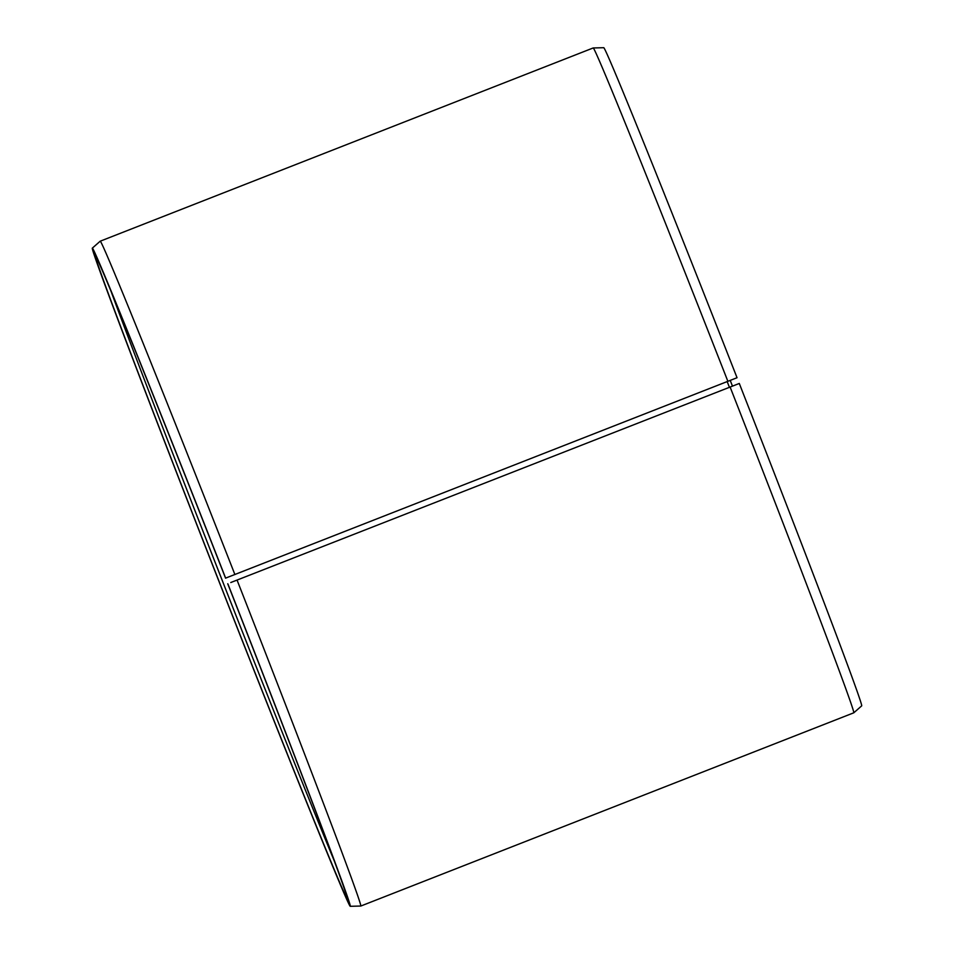 <?xml version="1.0" encoding="UTF-8"?>
<svg xmlns="http://www.w3.org/2000/svg" width="954" height="954" viewBox="0 0 954 954"><rect width="100%" height="100%" fill="white"/><g stroke="black" fill="none" stroke-linecap="round" stroke-linejoin="round"><path stroke-width="1.43" d="M727.186 381.612A343.309 3.589 -111.4 0 0 729.345 387.097M230.785 582.524L739.29 383.46L230.785 582.524M111.117 291.542A343.309 3.589 -111.4 0 0 220.147 575.107A343.309 3.589 -111.4 0 0 334.604 861.689M727.878 381.338A357.046 3.744 -111.4 0 0 593.197 47.962L603.715 47.7A353.445 3.697 -111.4 0 1 737.037 377.724L225.549 578.148A345.217 3.613 -111.4 0 0 95.34 255.815A345.217 3.613 -111.4 0 0 217.059 576.299A345.217 3.613 -111.4 0 0 347.304 898.62A345.217 3.613 -111.4 0 0 227.744 583.765M225.657 578.172A353.445 3.697 -111.4 0 0 92.299 248.159A353.445 3.697 -111.4 0 0 216.963 576.276A353.445 3.697 -111.4 0 0 350.285 906.3A353.445 3.697 -111.4 0 0 227.899 583.92M234.899 574.57A357.046 3.744 -111.4 0 0 100.206 241.195A357.046 3.744 -111.4 0 0 100.194 241.207L92.299 248.159M593.197 47.962A357.046 3.744 -111.4 0 0 593.185 47.962L100.206 241.195M730.239 380.407A345.217 3.613 -111.4 0 0 732.386 385.905M350.285 906.3L360.803 906.038A357.046 3.744 -111.4 0 0 360.815 906.038L853.794 712.805A357.046 3.744 -111.4 0 0 853.806 712.793L861.7 705.841A353.445 3.697 -111.4 0 0 739.29 383.46M853.806 712.793A357.046 3.744 -111.4 0 0 730.156 387.133M360.815 906.038A357.046 3.744 -111.4 0 0 237.176 580.378"/></g></svg>
